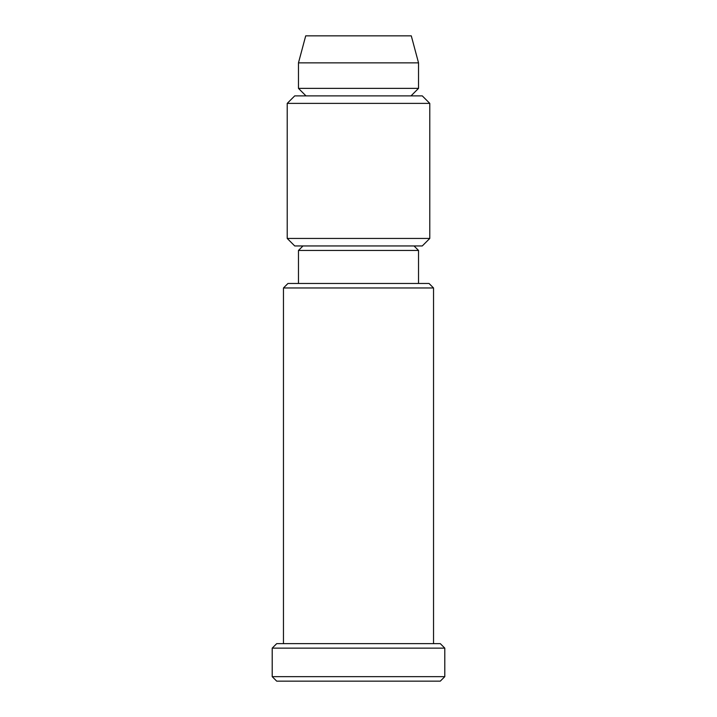 <?xml version="1.0" encoding="UTF-8"?>
<svg xmlns="http://www.w3.org/2000/svg" width="717" height="717" viewBox="0 0 717 717"><rect width="100%" height="100%" fill="white"/><g stroke="black" fill="none" stroke-linecap="round" stroke-linejoin="round"><path stroke-width="1.08" d="M433.534 287.965L283.466 287.965L287.965 283.466L429.035 283.466L433.534 287.965L433.534 643.633M440.292 643.633L276.708 643.633L272.209 648.132L444.791 648.132L440.292 643.633M444.791 676.651L440.292 681.15L276.708 681.15L272.209 676.651L444.791 676.651L444.791 648.132M418.531 283.466L418.531 250.448L298.469 250.448L298.469 283.466M418.531 88.37L298.469 88.37L298.469 62.863L418.531 62.863L418.531 88.37L411.02 95.881M418.531 62.863L411.289 35.85L305.711 35.85L298.469 62.863M287.221 238.447L429.779 238.447L429.779 103.382L287.221 103.382L287.221 238.447L294.723 245.949L422.277 245.949L429.779 238.447M429.779 103.382L422.277 95.881L294.723 95.881L287.221 103.382M414.023 245.949L418.531 250.448M283.466 643.633L283.466 287.965M272.209 676.651L272.209 648.132M302.977 245.949L298.469 250.448M305.98 95.881L298.469 88.37"/></g></svg>
